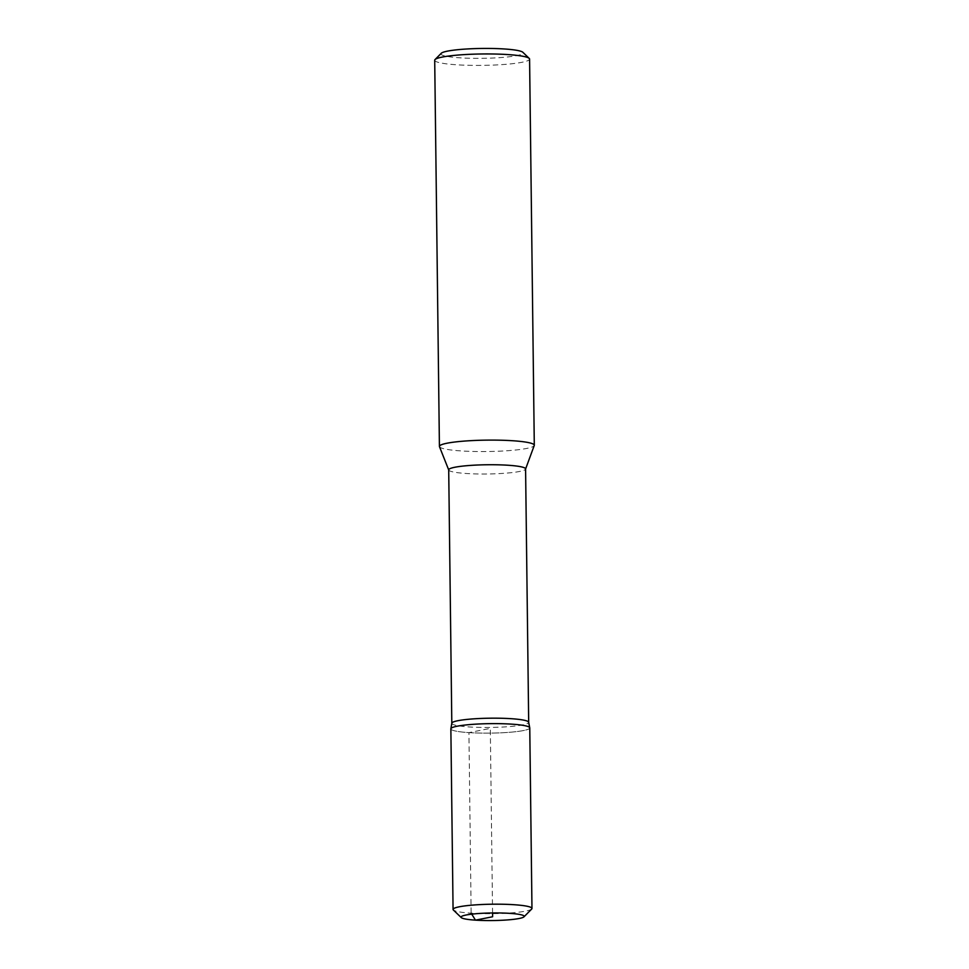 <?xml version="1.0" encoding="UTF-8"?>
<svg xmlns="http://www.w3.org/2000/svg" width="969" height="969" viewBox="0 0 969 969"><rect width="100%" height="100%" fill="white"/><g stroke="black" fill="none" stroke-linecap="round" stroke-linejoin="round"><path stroke-width="0.73" stroke-dasharray="4.84 3.63" d="M448.708 469.844A38.445 4.615 179.3 0 0 448.756 470.05A38.445 4.615 179.3 0 0 466.319 473.502A38.445 4.615 179.3 0 0 504.788 473.26A38.445 4.615 179.3 0 0 525.549 469.117A38.445 4.615 179.3 0 0 525.586 468.899M439.478 446.673A47.445 5.705 179.3 0 0 461.147 450.924A47.445 5.705 179.3 0 0 508.628 450.633A47.445 5.705 179.3 0 0 534.246 445.51M441.246 53.295A41.11 4.942 179.3 0 0 459.778 57.813A41.11 4.942 179.3 0 0 503.916 57.304A41.11 4.942 179.3 0 0 522.86 52.29M434.706 60.248A47.445 5.705 179.3 0 0 456.435 64.766A47.445 5.705 179.3 0 0 504.873 64.402A47.445 5.705 179.3 0 0 529.583 59.085M468.948 732.625A39.426 4.736 179.3 0 0 509.573 732.285A39.426 4.736 179.3 0 0 529.728 727.804A39.426 4.736 179.3 0 0 490.253 723.649A39.426 4.736 179.3 0 0 450.888 728.761A39.426 4.736 179.3 0 0 468.948 732.625M451.808 723.189A38.445 4.615 179.3 0 0 451.808 723.286A38.445 4.615 179.3 0 0 469.408 726.956A38.445 4.615 179.3 0 0 508.664 726.653A38.445 4.615 179.3 0 0 528.686 722.353L528.686 722.353M529.764 727.901A39.45 4.736 -0.7 0 1 490.375 733.121A39.45 4.736 -0.7 0 1 450.864 728.87M531.69 909.043A39.45 4.736 -0.7 0 1 492.579 913.682A39.45 4.736 -0.7 0 1 453.359 910M492.567 912.955L490.314 728.385L468.935 732.625L471.14 913.186"/><path stroke-width="1.45" d="M450.924 728.603L451.808 723.189A38.445 4.615 179.3 0 1 490.193 718.199A38.445 4.615 179.3 0 1 528.674 722.256A38.445 4.615 179.3 0 1 528.686 722.353L525.586 468.899A38.445 4.615 179.3 0 0 487.092 464.757A38.445 4.615 179.3 0 0 448.708 469.844L451.808 723.237M525.586 469.008L534.246 445.51A47.445 5.705 179.3 0 0 534.294 445.243A47.445 5.705 179.3 0 0 486.789 440.132A47.445 5.705 179.3 0 0 439.417 446.406A47.445 5.705 179.3 0 0 439.478 446.673L448.708 469.953M534.294 445.243L529.583 59.085A47.445 5.705 179.3 0 0 529.219 58.406L522.86 52.29A41.11 4.942 179.3 0 0 482.005 48.45A41.11 4.942 179.3 0 0 441.246 53.295L435.045 59.557A47.445 5.705 179.3 0 0 434.706 60.248L439.417 446.406M529.219 58.406A47.445 5.705 179.3 0 0 482.065 53.973A47.445 5.705 179.3 0 0 435.045 59.557M461.268 917.595L453.359 910A39.45 4.736 -0.7 0 1 453.068 909.431L450.864 728.87A39.45 4.736 -0.7 0 1 471.406 724.449A39.45 4.736 -0.7 0 1 511.693 724.146A39.45 4.736 -0.7 0 1 529.764 727.901L531.969 908.462A39.45 4.736 -0.7 0 1 531.69 909.043L523.975 916.831A31.589 3.791 -0.7 0 1 492.664 920.55A31.589 3.791 -0.7 0 1 461.268 917.595A31.589 3.791 -0.7 0 1 475.827 913.743A31.589 3.791 -0.7 0 1 509.73 913.355A31.589 3.791 -0.7 0 1 523.975 916.831M453.068 909.431A39.45 4.736 -0.7 0 1 473.381 905.034A39.45 4.736 -0.7 0 1 513.461 904.671A39.45 4.736 -0.7 0 1 513.897 904.707A39.45 4.736 -0.7 0 1 531.969 908.462M471.14 913.186L475.488 920.15L492.615 916.759L492.567 912.955M528.674 722.256L529.692 727.634"/></g></svg>
